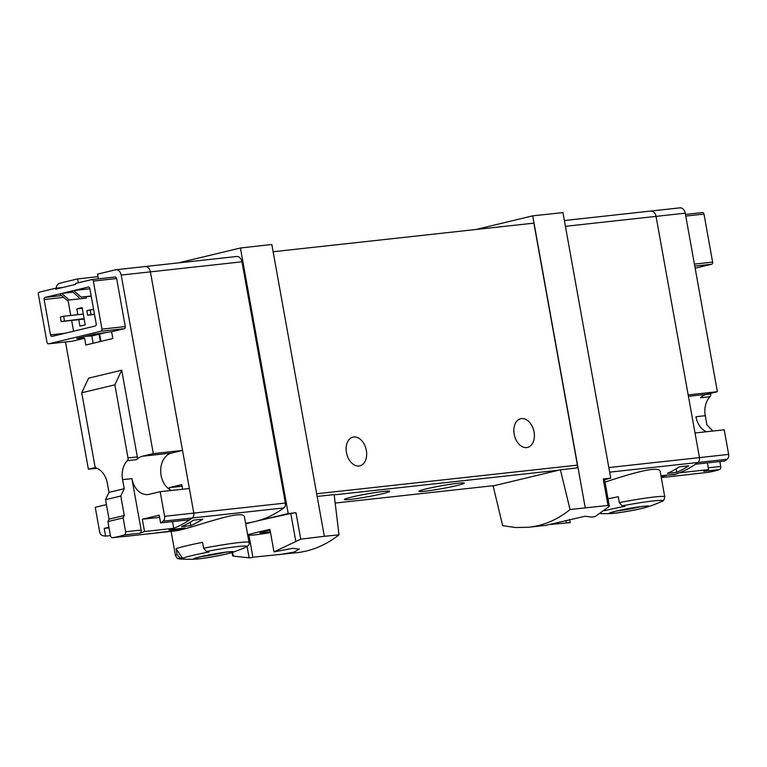 <?xml version="1.0" encoding="UTF-8"?>
<svg xmlns="http://www.w3.org/2000/svg" width="767" height="767" viewBox="0 0 767 767"><rect width="100%" height="100%" fill="white"/><g stroke="black" fill="none" stroke-linecap="round" stroke-linejoin="round"><path stroke-width="1.15" d="M339.004 534.867L324.326 536.296L317.154 496.441L334.163 494.619L339.004 534.867C325.898 545.03 311.891 550.965 296.963 552.681L254.165 557.101M324.326 536.296L300.741 539.163L295.976 512.692L288.21 513.564L240.426 248L178.433 262.889M280.195 554.522L294.125 552.077L299.274 549.105L292.802 548.319L273.992 551.885L300.741 539.163M233.686 555.27L233.264 556.113L249.141 557.858L252.957 557.436L248.911 534.944A23.528 1.486 169.8 0 0 270.511 532.566M570.034 509.509L608.02 505.443L609.247 505.856L608.835 506.738L595.048 516.651L591.232 517.073L585.106 516.239L545.653 525.385L528.894 527.226C544.033 525.491 557.753 519.585 570.034 509.509L560.399 469.797L493.133 485.952L502.682 525.692L515.865 527.552L528.894 527.226M550.879 524.407L570.207 522.624L569.641 519.46M123.314 536.536L123.324 536.603A138.415 101.838 -96.3 0 0 124.705 536.469L153.899 533.257A138.415 101.838 -96.3 0 0 156.247 532.969L171.434 531.301A138.415 101.838 -96.3 0 0 185.346 527.955L170.159 529.623A138.415 101.838 -96.3 0 0 192.268 517.974A4.612 3.394 -96.3 0 0 193.802 513.104L150.399 271.863A6.462 4.755 -96.3 0 0 145.049 266.552A6.462 4.755 -96.3 0 0 144.618 266.628M169.488 489.356L169.181 487.659L181.769 484.639L182.594 489.221M181.52 526.661A138.415 101.838 -96.3 0 0 193.485 520.17L202.804 519.154A138.415 101.838 -96.3 0 1 190.83 525.635L181.52 526.661M728.65 454.4L699.456 457.611L695.027 432.991L724.221 429.788L728.65 454.4A4.612 3.394 83.7 0 1 727.116 459.28L697.922 462.482A4.612 3.394 -96.3 0 0 699.456 457.611A4.612 3.394 83.7 0 1 697.922 462.482A138.415 101.838 -96.3 0 1 675.813 474.131L660.962 475.761M661.288 477.563A138.415 101.838 -96.3 0 0 661.902 477.477L661.279 477.544A138.415 101.838 83.7 0 0 663.081 477.295L661.269 477.496M605.01 482.155C627.396 474.639 660.166 464.591 660.234 471.743L664.74 496.767C664.308 499.72 663.302 501.292 661.7 501.474A34.601 2.186 -10.2 0 0 622.133 505.865A137.178 92.5 76.5 0 0 624.865 506.354A31.409 1.985 -10.2 0 0 604.578 510.726M688.699 465.828L679.38 466.844A138.415 101.838 -96.3 0 1 667.415 473.335L676.734 472.309A138.415 101.838 -96.3 0 0 688.699 465.828M608.01 498.847A37.372 2.359 -10.2 0 1 618.279 496.738L619.333 502.596L622.133 505.865M647.127 507.073A20.163 1.275 -10.2 0 1 614.626 513.238A20.163 1.275 -10.2 0 1 611.28 513.516A20.163 1.275 -10.2 0 1 609.899 512.874A20.163 1.275 -10.2 0 1 635.795 507.342A20.163 1.275 -10.2 0 1 647.127 507.073A138.415 138.415 0 0 0 658.585 502.836A31.409 1.985 -10.2 0 0 659.093 502.596A137.178 92.5 76.5 0 0 661.001 501.791A138.415 138.415 0 0 0 661.7 501.474M176.074 548.731L182.661 558.347A137.178 92.5 -103.5 0 1 179.929 557.858L177.129 554.589L176.074 548.731A37.372 2.359 -10.2 0 1 202.574 542.365L203.629 548.223A37.372 2.359 -10.2 0 1 249.035 542.384L244.529 517.361C244.922 507.294 190.571 529.134 175.288 530.869M203.629 548.223L206.428 551.492A137.178 92.5 76.5 0 0 209.161 551.972A31.409 1.985 -10.2 0 0 183.112 558.136A31.409 1.985 -10.2 0 0 182.661 558.347M231.423 552.691A20.163 1.275 -10.2 0 1 198.921 558.855A20.163 1.275 -10.2 0 1 195.575 559.143A20.163 1.275 -10.2 0 1 194.195 558.491A20.163 1.275 -10.2 0 1 220.091 552.959A20.163 1.275 -10.2 0 1 231.423 552.691A138.415 138.415 0 0 0 242.88 548.453A31.409 1.985 -10.2 0 0 243.388 548.223A137.178 92.5 76.5 0 0 245.296 547.408A138.415 138.415 0 0 0 245.996 547.092C248.613 545.663 249.62 544.091 249.035 542.384M245.584 523.199A138.415 101.838 -96.3 0 0 254.826 521.579A138.415 101.838 -96.3 0 0 283.838 507.927A4.612 3.394 -96.3 0 0 285.362 503.056L241.96 261.815A6.462 4.755 -96.3 0 0 236.62 256.504L145.049 266.552A6.462 4.755 -96.3 0 1 150.399 271.863L241.96 261.815M604.559 479.653L610.733 478.167L562.959 212.603L532.72 215.843L475.885 229.496M610.733 478.167L603.255 478.963L604.434 478.953L609.276 505.846M585.221 507.668L532.72 215.843M578.05 467.812L560.399 469.797M317.154 496.441L271.815 244.481L240.426 248M383.625 491.417A23.068 1.457 169.8 0 0 359.253 495.405A23.068 1.457 169.8 0 0 344.383 499.384A23.068 1.457 169.8 0 0 367.316 496.834A23.068 1.457 169.8 0 0 389.703 491.235A23.068 1.457 169.8 0 0 383.625 491.417M458.167 483.239A23.068 1.457 169.8 0 0 433.796 487.227A23.068 1.457 169.8 0 0 418.926 491.206A23.068 1.457 169.8 0 0 441.859 488.646A23.068 1.457 169.8 0 0 464.246 483.047A23.068 1.457 169.8 0 0 458.167 483.239M576.583 467.975A2.771 2.033 -96.3 0 0 577.398 465.138L533.861 223.139L273.119 251.749M249.141 557.858L247.099 546.507M273.992 551.885L269.936 529.393A138.415 8.734 169.8 0 0 247.655 534.704M295.976 512.692L290.808 513.554A138.415 8.734 169.8 0 0 254.826 521.579A138.415 8.734 169.8 0 0 245.699 523.832M99.614 334.105L100.928 341.392M288.21 513.564L245.689 523.775M534.062 431.994A14.765 9.952 -103.5 0 1 527.571 447.439A14.765 9.952 -103.5 0 1 514.446 435.416A14.765 9.952 -103.5 0 1 520.678 418.734A14.765 9.952 -103.5 0 1 534.062 431.994M366.338 450.402A14.765 9.952 -103.5 0 1 359.848 465.847A14.765 9.952 -103.5 0 1 346.722 453.815A14.765 9.952 -103.5 0 1 352.954 437.132A14.765 9.952 -103.5 0 1 366.338 450.402M90.957 314.412L90.142 309.878L86.824 310.673L87.649 315.208L94.427 314.029M87.649 315.208L94.504 314.451M90.142 309.878L93.612 309.494M64.457 320.779L63.642 316.244L60.325 317.039L61.139 321.574L84.111 318.621M61.139 321.574L84.188 319.043M63.642 316.244L83.296 314.087M270.118 530.352A12.224 0.767 169.8 0 0 260.032 532.94A12.224 0.767 169.8 0 0 270.387 531.857M247.722 535.069L248.911 534.944M566.391 523.046L565.931 520.467M608.825 467.554L699.456 457.611L656.044 216.371A6.462 4.755 -96.3 0 0 650.704 211.059A6.462 4.755 83.7 0 1 656.044 216.371L688.172 394.919L717.375 391.716L706.436 394.343L688.43 396.318M227.415 552.01A19.52 1.227 169.8 0 0 195.403 558.165A19.52 1.227 169.8 0 0 199.382 558.75A19.52 1.227 169.8 0 0 223.715 554.589A19.52 1.227 169.8 0 0 231.241 551.713A19.52 1.227 169.8 0 0 227.415 552.01M643.12 506.393A19.52 1.227 169.8 0 0 611.107 512.548A19.52 1.227 169.8 0 0 615.086 513.123A19.52 1.227 169.8 0 0 639.419 508.962A19.52 1.227 169.8 0 0 646.945 506.095A19.52 1.227 169.8 0 0 643.12 506.393M190.216 522.202L190.83 525.635M169.181 487.659L182.057 486.249M676.111 468.877L676.734 472.309M71.686 341.296A1.841 1.361 -96.3 0 0 71.81 341.286A1.841 1.361 -96.3 0 0 71.935 341.267L84.619 338.218L85.846 345.016L112.826 338.535L111.599 331.737L124.283 328.698A1.841 1.361 -96.3 0 0 125.28 326.56L116.642 278.526A1.841 1.361 -96.3 0 0 115.108 277.012A1.841 1.361 -96.3 0 0 114.983 277.031L91.944 279.562M78.349 282.793L77.649 278.91L59.768 283.205A6.462 4.755 -96.3 0 0 56.183 288.2M65.502 341.986L88.397 469.212L95.616 467.477M142.394 456.24L171.587 453.038L182.517 450.411L153.323 453.623L142.394 456.24A19.376 14.257 -96.3 0 0 136.651 459.625A2.771 2.033 -96.3 0 0 137.331 456.911L121.723 370.202L88.598 378.16L81.724 392.781L94.887 465.895A2.771 2.033 -96.3 0 0 96.441 468.071A19.376 14.257 -96.3 0 1 107.351 483.306L108.981 492.366L105.539 499.681L109.048 519.163L107.907 521.598L110.39 535.424A2.771 2.033 -96.3 0 0 112.682 537.696A2.771 2.033 -96.3 0 0 112.749 537.686A138.415 101.838 -96.3 0 0 124.244 534.925A2.771 2.033 -96.3 0 0 125.625 531.761L123.142 517.936L124.283 515.501L120.783 496.019L124.216 488.704L122.586 479.643L131.905 478.618A19.376 14.257 -96.3 0 0 147.935 494.542A19.376 14.257 -96.3 0 0 149.239 494.312L160.178 491.685L189.372 488.483L193.802 513.104L285.362 503.056M153.323 453.623L121.196 275.065A6.462 4.755 -96.3 0 0 115.855 269.763A6.462 4.755 -96.3 0 0 115.414 269.84L97.534 274.135L98.377 278.843M111.599 331.737L94.609 334.201L76.767 338.487L84.619 338.218M48.647 343.827A1.841 1.361 -96.3 0 1 48.522 343.846A1.841 1.361 -96.3 0 1 46.998 342.331L38.35 294.298A1.841 1.361 -96.3 0 1 39.347 292.16L55.579 288.267L55.742 289.169L75.617 284.394L75.454 283.493L91.695 279.591A1.841 1.361 -96.3 0 1 91.819 279.562A1.841 1.361 -96.3 0 1 93.344 281.086L101.982 329.12A1.841 1.361 -96.3 0 1 100.985 331.248L48.647 343.827L71.935 341.267M88.195 287.05A1.841 1.361 -96.3 0 1 88.32 287.021A1.841 1.361 -96.3 0 1 89.844 288.545L96.211 323.885A1.841 1.361 -96.3 0 1 95.204 326.023L52.137 336.368A1.841 1.361 -96.3 0 1 52.012 336.387A1.841 1.361 -96.3 0 1 50.488 334.872L44.131 299.523A1.841 1.361 -96.3 0 1 45.128 297.395L88.445 287.021M77.649 278.91L97.984 276.676M62.827 287.472L55.579 288.267M93.152 343.261L91.839 335.975L106.546 332.447M124.244 534.925L139.776 533.228A138.415 101.838 -96.3 0 0 144.532 531.512L173.725 528.31A138.415 101.838 -96.3 0 1 169.018 530.007L176.995 529.125L176.803 529.844A138.415 101.838 -96.3 0 1 172.7 530.831L157.427 532.787A138.415 101.838 -96.3 0 1 153.899 533.257L175.288 530.917M124.705 536.469A138.415 101.838 -96.3 0 0 128.281 535.989A2.771 2.033 -96.3 0 1 128.214 535.999A2.771 2.033 -96.3 0 1 128.137 535.999M144.532 531.512L142.317 519.23L159.22 515.175L160.61 522.921L189.804 519.719A138.415 101.838 -96.3 0 0 192.268 517.974A4.612 3.394 -96.3 0 0 193.802 513.104L164.608 516.306L160.178 491.685M142.317 519.23L159.603 517.341M106.431 504.59A19.376 14.257 -96.3 0 1 106.172 504.657L95.242 507.284L99.672 531.905A4.612 3.394 -96.3 0 0 102.759 535.663A138.415 101.838 -96.3 0 0 105.616 536.133L104.226 528.386L108.924 527.255M104.226 528.386L109.029 527.859M99.068 334.239L100.381 341.526M182.517 450.411L150.399 271.863L121.196 275.065M171.587 453.038A19.376 14.257 -96.3 0 0 160.686 470.708A19.376 14.257 -96.3 0 0 171.492 490.439M173.725 528.31L172.527 521.608M88.397 469.212L96.958 468.273M160.61 522.921A138.415 101.838 -96.3 0 0 163.074 521.177A4.612 3.394 -96.3 0 0 164.608 516.306M105.616 536.133L110.429 535.606M139.776 533.228A2.771 2.033 -96.3 0 0 141.157 530.064L131.905 478.618M122.586 479.643A19.376 14.257 -96.3 0 1 127.332 460.651A2.771 2.033 -96.3 0 0 128.012 457.937L114.858 384.823L121.723 370.202M123.142 517.936L107.907 521.598M91.187 296.014L81.139 297.117L73.622 290.549L89.883 288.766M81.139 297.117L91.235 296.273M71.628 291.029L79.145 297.596M86.067 296.839L86.287 298.104L69.212 299.983L61.696 293.416L72.951 292.179M69.212 299.983L86.287 298.104M59.701 293.895L67.218 300.463M68.033 300.367L70.756 315.467M71.647 320.424L73.584 331.21M78.761 319.638L79.921 326.109L85.223 324.844L82.127 307.615L76.825 308.89L77.87 314.681M82.251 308.296L76.825 308.89M114.858 384.823L81.724 392.781M124.283 515.501L109.048 519.163M120.783 496.019L105.539 499.681M124.216 488.704L108.981 492.366M85.77 336.32L91.839 335.975M679.466 207.934A6.462 4.755 83.7 0 1 679.898 207.857A6.462 4.755 83.7 0 1 685.247 213.168L717.375 391.716M710.578 393.346L710.693 393.989A2.771 2.033 83.7 0 1 710.012 396.702L700.693 397.728A19.376 14.257 83.7 0 1 706.436 394.343M695.142 268.191L711.623 264.241L694.768 266.091M702.447 212.555L685.468 214.415L702.323 212.574A1.841 1.361 83.7 0 1 702.447 212.555A1.841 1.361 83.7 0 1 703.981 214.07L685.765 216.064M711.623 264.241A1.841 1.361 83.7 0 0 712.62 262.103L703.981 214.07M719.849 461.542L720.731 466.451A2.771 2.033 83.7 0 1 719.35 469.615A138.415 101.838 83.7 0 1 707.855 472.376L692.323 474.083A138.415 101.838 83.7 0 1 688.756 474.562L661.288 477.582M707.375 462.913L708.574 469.605A138.415 101.838 83.7 0 1 703.818 471.322L719.35 469.615M708.574 469.605L679.38 472.817A138.415 101.838 83.7 0 1 674.672 474.514L666.648 475.137M661.106 476.556L666.696 475.387M609.66 472.165L697.922 462.482A138.415 101.838 83.7 0 1 695.458 464.227L724.652 461.015A138.415 101.838 83.7 0 0 727.116 459.28M650.272 211.136A6.462 4.755 83.7 0 1 650.704 211.059L564.378 220.541M706.34 431.744A19.376 14.257 83.7 0 1 695.947 416.721L705.266 415.695A19.376 14.257 83.7 0 1 710.012 396.702M705.266 415.695L706.896 424.765L712.773 431.044M619.333 502.596A37.372 2.359 -10.2 0 1 664.74 496.767M171.108 531.368L175.47 555.615A37.372 2.359 -10.2 0 1 177.129 554.589M163.074 521.177L283.838 507.927M608.02 505.443L603.255 478.963M334.191 494.859L558.568 470.229M494.868 485.53L335.179 503.056L494.964 485.511M233.264 556.113L232.574 552.317M295.765 541.099L290.808 513.554M316.666 493.747L577.398 465.138M685.247 213.168L565.423 226.313M175.47 555.615C178.778 560.581 176.707 557.676 179.957 558.98A34.601 2.186 -10.2 0 1 179.929 557.858M206.428 551.492A34.601 2.186 -10.2 0 1 245.996 547.092M225.067 552.298A17.996 1.131 -10.2 0 1 201.395 556.554M640.771 506.671A17.996 1.131 -10.2 0 1 617.099 510.937M100.985 331.248L124.283 328.698M112.749 537.686L128.281 535.989M127.332 460.651L136.651 459.625M128.012 457.937L137.331 456.911M125.625 531.761L141.157 530.064M101.982 329.12L125.28 326.56M93.344 281.086L116.642 278.526M45.128 297.395L61.638 295.583M44.131 299.523L63.69 297.375M50.488 334.872L64.984 333.281M710.693 393.989L705.765 394.526M720.731 466.451L708.257 467.822M712.62 262.103L694.413 264.107M232.593 555.711L232.017 552.499M179.957 558.98A138.415 138.415 0 0 0 195.575 559.143M194.78 558.405L195.403 558.165M231.912 551.722L231.241 551.713M600.609 513.602A138.415 138.415 0 0 0 611.28 513.516M610.484 512.787L611.107 512.548M647.616 506.105L646.945 506.095M115.855 269.763L145.049 266.552M48.522 343.846L71.81 341.286M91.819 279.562L115.108 277.012M112.682 537.696L128.214 535.999M679.898 207.857L650.704 211.059M707.788 472.386L692.294 474.092"/></g></svg>
